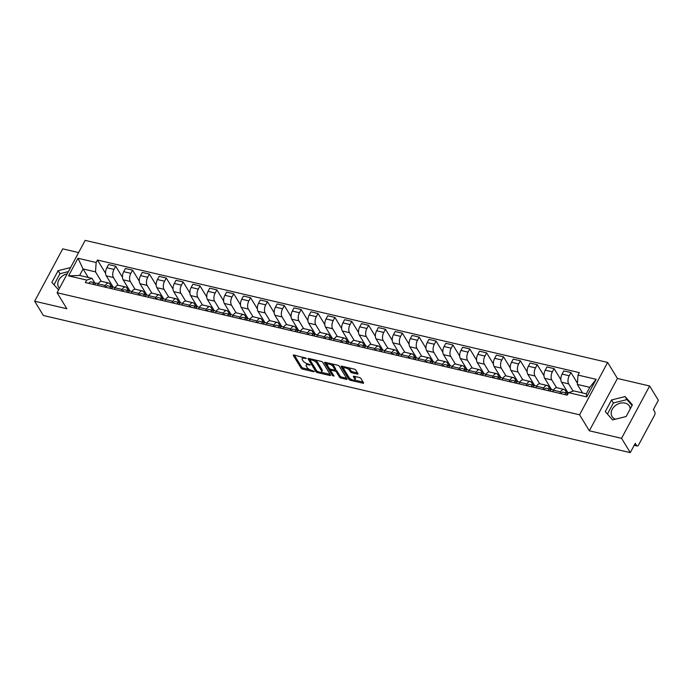 <?xml version="1.0" encoding="UTF-8"?>
<svg xmlns="http://www.w3.org/2000/svg" width="693" height="693" viewBox="0 0 693 693"><rect width="100%" height="100%" fill="white"/><g stroke="black" fill="none" stroke-linecap="round" stroke-linejoin="round"><path stroke-width="1.04" d="M306.28 358.316L293.962 355.015A1.273 0.502 -151.8 0 0 293.278 355.119A1.273 0.502 -151.8 0 0 293.338 355.474L301.083 368.165A1.273 0.502 -151.8 0 0 302.572 369.118L313.842 371.751L314.284 371.431L311.781 370.417A4.063 1.611 -151.8 0 1 307.008 367.368L306.367 366.311A4.063 1.611 -151.8 0 1 306.176 365.185A4.063 1.611 -151.8 0 1 308.385 364.847L310.282 364.873L307.779 363.868A4.063 1.611 -151.8 0 1 303.006 360.819L302.365 359.762A4.063 1.611 -151.8 0 1 302.174 358.627A4.063 1.611 -151.8 0 1 304.383 358.298L306.28 358.316M59.468 288.271A10.1 7.675 148.6 0 1 58.662 287.231A10.1 7.675 148.6 0 1 67.212 273.83M615.471 419.187A10.1 7.675 148.6 0 1 612.058 416.519A10.1 7.675 148.6 0 1 614.111 406.756A10.1 7.675 148.6 0 1 625.06 403.092A10.1 7.675 148.6 0 1 629.296 405.994A10.1 7.675 148.6 0 1 630.171 408.991M357.311 374.073A1.273 0.502 -151.8 0 0 358.004 373.969A1.273 0.502 -151.8 0 0 357.943 373.622L355.769 370.062A1.273 0.502 -151.8 0 0 354.279 369.109L341.762 366.181A1.273 0.502 -151.8 0 0 341.069 366.285A1.273 0.502 -151.8 0 0 341.129 366.64L348.874 379.331A1.273 0.502 -151.8 0 0 350.363 380.284L362.889 383.203A1.273 0.502 -151.8 0 0 363.574 383.099A1.273 0.502 -151.8 0 0 363.513 382.744L360.888 378.447A1.273 0.502 -151.8 0 0 359.398 377.494L354.045 376.247A1.273 0.502 -151.8 0 0 353.352 376.351A1.273 0.502 -151.8 0 0 353.413 376.697L354.712 378.828A3.396 1.351 -151.8 0 1 354.868 379.773A3.396 1.351 -151.8 0 1 352.148 379.781A3.396 1.351 -151.8 0 1 349.038 377.503L343.936 369.152A3.396 1.351 -151.8 0 1 343.78 368.208A3.396 1.351 -151.8 0 1 346.509 368.208A3.396 1.351 -151.8 0 1 349.618 370.478L350.467 371.872A1.273 0.502 -151.8 0 0 351.957 372.825L357.311 374.073L357.735 373.284M579.573 414.795L589.345 430.803L621.56 438.331L630.284 452.624L43.373 315.506L34.65 301.212L66.857 308.74L57.086 292.732L579.573 414.795L607.64 362.439L85.152 240.376L57.086 292.732M322.773 362.352A1.273 0.502 -151.8 0 0 321.283 361.399L308.766 358.472A1.273 0.502 -151.8 0 0 308.073 358.576A1.273 0.502 -151.8 0 0 308.134 358.931L315.878 371.621A1.273 0.502 -151.8 0 0 317.368 372.574L329.894 375.493A1.273 0.502 -151.8 0 0 330.578 375.389A1.273 0.502 -151.8 0 0 330.518 375.043L322.773 362.352M325.26 362.326L337.786 365.254A1.273 0.502 -151.8 0 1 339.275 366.207L347.02 378.889A1.273 0.502 -151.8 0 1 347.08 379.244A1.273 0.502 -151.8 0 1 346.387 379.348L341.034 378.101A1.273 0.502 -151.8 0 1 339.535 377.148L336.4 372.002A1.273 0.502 -151.8 0 0 334.91 371.05L331.349 370.218A1.273 0.502 -151.8 0 0 330.665 370.322A1.273 0.502 -151.8 0 0 330.726 370.677L333.991 376.03L332.51 375.684L324.636 362.786A1.273 0.502 -151.8 0 1 324.575 362.43A1.273 0.502 -151.8 0 1 325.26 362.326M621.56 438.331L649.627 385.984L658.35 400.268L653.378 409.537L654.738 411.763A2.59 1.334 103.1 0 1 654.495 415.298L638.608 444.923A2.59 1.334 103.1 0 1 637.144 446.006L634.199 445.322M78.612 252.581L62.717 248.865L34.65 301.212M649.627 385.984L617.42 378.456L607.64 362.439M630.284 452.624L635.247 443.355L636.607 445.582A2.59 1.334 103.1 0 0 637.144 446.006M104.53 287.023L105.336 285.525A5.951 3.067 -76.9 0 1 108.706 283.03L101.576 281.367A5.951 3.067 103.1 0 0 98.198 283.861L97.401 285.36M118.139 285.265L113.418 277.521A5.951 3.067 -76.9 0 1 113.981 269.404L106.843 267.741A5.951 3.067 103.1 0 0 106.28 275.857L113.158 287.119M106.843 267.741L108.558 264.544L115.696 266.207L122.462 277.304M108.706 283.03A5.951 3.067 -76.9 0 1 109.936 284.017L111.582 286.72A3.24 1.663 103.1 0 0 109.65 288.219M113.981 269.404L115.696 266.207M121.396 290.965L122.193 289.466A5.951 3.067 -76.9 0 1 125.572 286.971L118.434 285.308A5.951 3.067 103.1 0 0 115.064 287.803L114.258 289.293M139.328 281.245L132.554 270.149L125.424 268.486L123.709 271.673A5.951 3.067 103.1 0 0 123.146 279.799L130.024 291.06M125.572 286.971A5.951 3.067 -76.9 0 1 126.793 287.95L128.448 290.662M135.005 289.206L130.275 281.462A5.951 3.067 -76.9 0 1 130.838 273.345L132.554 270.149M138.254 294.906L139.059 293.408A5.951 3.067 -76.9 0 1 142.429 290.913L135.3 289.241A5.951 3.067 103.1 0 0 131.921 291.736L131.124 293.234M156.185 285.187L149.419 274.09L142.282 272.418L140.566 275.615A5.951 3.067 103.1 0 0 140.003 283.732L146.881 295.001M142.429 290.913A5.951 3.067 -76.9 0 1 143.659 291.892L145.305 294.594M151.862 293.139L147.141 285.403A5.951 3.067 -76.9 0 1 147.704 277.278L149.419 274.09M155.119 298.839L155.916 297.349A5.951 3.067 -76.9 0 1 159.295 294.854L152.157 293.182A5.951 3.067 103.1 0 0 148.787 295.677L147.981 297.176M173.051 289.12L166.277 278.032L159.147 276.36L157.432 279.556A5.951 3.067 103.1 0 0 156.869 287.673L163.739 298.934M159.295 294.854A5.951 3.067 -76.9 0 1 160.516 295.833L162.171 298.536M168.728 297.08L163.998 289.345A5.951 3.067 -76.9 0 1 164.562 281.219L166.277 278.032M171.977 302.78L172.782 301.282A5.951 3.067 -76.9 0 1 176.152 298.787L169.023 297.124A5.951 3.067 103.1 0 0 165.644 299.619L164.847 301.117M189.908 293.061L183.143 281.964L176.005 280.301L174.289 283.498A5.951 3.067 103.1 0 0 173.726 291.614L180.604 302.876M176.152 298.787A5.951 3.067 -76.9 0 1 177.382 299.774L179.028 302.477M185.585 301.022L180.864 293.278A5.951 3.067 -76.9 0 1 181.427 285.161L183.143 281.964M188.843 306.722L189.639 305.223A5.951 3.067 -76.9 0 1 193.018 302.728L185.88 301.065A5.951 3.067 103.1 0 0 182.51 303.56L181.705 305.05M206.774 297.002L200 285.906L192.871 284.243L191.155 287.43A5.951 3.067 103.1 0 0 190.592 295.556L197.462 306.817M193.018 302.728A5.951 3.067 -76.9 0 1 194.239 303.707L195.894 306.419M202.451 304.963L197.722 297.219A5.951 3.067 -76.9 0 1 198.285 289.102L200 285.906M205.7 310.663L206.505 309.165A5.951 3.067 -76.9 0 1 209.875 306.67L202.746 304.998A5.951 3.067 103.1 0 0 199.367 307.493L198.57 308.991M223.631 300.935L216.866 289.847L209.728 288.175L208.013 291.372A5.951 3.067 103.1 0 0 207.45 299.489L214.328 310.759M209.875 306.67A5.951 3.067 -76.9 0 1 211.105 307.649L212.751 310.351A3.24 1.663 103.1 0 0 210.819 311.859M219.309 308.896L214.587 301.16A5.951 3.067 -76.9 0 1 215.151 293.035L216.866 289.847M222.566 314.596L223.363 313.106A5.951 3.067 -76.9 0 1 226.732 310.603L219.603 308.939A5.951 3.067 103.1 0 0 216.233 311.434L215.428 312.933M240.497 304.877L233.723 293.789L226.585 292.117L224.879 295.313A5.951 3.067 103.1 0 0 224.315 303.43L231.185 314.691M226.732 310.603A5.951 3.067 -76.9 0 1 227.962 311.59L229.617 314.293A3.24 1.663 103.1 0 0 227.685 315.791M236.174 312.838L231.445 305.102A5.951 3.067 -76.9 0 1 232.008 296.976L233.723 293.789M239.423 318.537L240.228 317.039A5.951 3.067 -76.9 0 1 243.598 314.544L236.46 312.881A5.951 3.067 103.1 0 0 233.091 315.376L232.294 316.874M257.354 308.818L250.58 297.721L243.451 296.058L241.736 299.255A5.951 3.067 103.1 0 0 241.173 307.371L248.051 318.633M243.598 314.544A5.951 3.067 -76.9 0 1 244.828 315.532L246.474 318.234M253.032 316.779L248.311 309.035A5.951 3.067 -76.9 0 1 248.874 300.918L250.58 297.721M256.289 322.479L257.086 320.98A5.951 3.067 -76.9 0 1 260.455 318.485L253.326 316.822A5.951 3.067 103.1 0 0 249.956 319.317L249.151 320.807M274.22 312.76L267.446 301.663L260.308 300L258.602 303.188A5.951 3.067 103.1 0 0 258.03 311.313L264.908 322.574M260.455 318.485A5.951 3.067 -76.9 0 1 261.685 319.464L263.34 322.176M269.898 320.72L265.168 312.976A5.951 3.067 -76.9 0 1 265.731 304.859L267.446 301.663M273.146 326.42L273.952 324.922A5.951 3.067 -76.9 0 1 277.321 322.427L270.183 320.755A5.951 3.067 103.1 0 0 266.814 323.25L266.017 324.748M291.077 316.692L284.303 305.604L277.174 303.932L275.459 307.129A5.951 3.067 103.1 0 0 274.896 315.246L281.774 326.516M277.321 322.427A5.951 3.067 -76.9 0 1 278.551 323.406L280.197 326.108A3.24 1.663 103.1 0 0 278.265 327.616M286.755 324.653L282.025 316.918A5.951 3.067 -76.9 0 1 282.597 308.792L284.303 305.604M290.012 330.353L290.809 328.854A5.951 3.067 -76.9 0 1 294.178 326.36L287.049 324.696A5.951 3.067 103.1 0 0 283.68 327.191L282.874 328.69M307.943 320.634L301.169 309.546L294.031 307.874L292.325 311.07A5.951 3.067 103.1 0 0 291.753 319.187L298.631 330.448M294.178 326.36A5.951 3.067 -76.9 0 1 295.409 327.347L297.063 330.05M303.621 328.595L298.891 320.85A5.951 3.067 -76.9 0 1 299.454 312.734L301.169 309.546M306.869 334.295L307.675 332.796A5.951 3.067 -76.9 0 1 311.044 330.301L303.906 328.638A5.951 3.067 103.1 0 0 300.537 331.133L299.74 332.631M324.8 324.575L318.026 313.479L310.897 311.815L309.182 315.012A5.951 3.067 103.1 0 0 308.619 323.129L315.497 334.39M311.044 330.301A5.951 3.067 -76.9 0 1 312.274 331.289L313.92 333.991M320.478 332.536L315.748 324.792A5.951 3.067 -76.9 0 1 316.32 316.675L318.026 313.479M323.735 338.236L324.532 336.737A5.951 3.067 -76.9 0 1 327.902 334.243L320.772 332.579A5.951 3.067 103.1 0 0 317.403 335.074L316.597 336.564M341.666 328.517L334.892 317.42L327.754 315.757L326.048 318.945A5.951 3.067 103.1 0 0 325.476 327.07L332.354 338.331M327.902 334.243A5.951 3.067 -76.9 0 1 329.132 335.221L330.786 337.933A3.24 1.663 103.1 0 0 328.846 339.431M337.344 336.477L332.614 328.733A5.951 3.067 -76.9 0 1 333.177 320.616L334.892 317.42M340.592 342.177L341.398 340.679A5.951 3.067 -76.9 0 1 344.767 338.184L337.63 336.512A5.951 3.067 103.1 0 0 334.26 339.007L333.454 340.506M358.524 332.449L351.749 321.361L344.62 319.69L342.905 322.886A5.951 3.067 103.1 0 0 342.342 331.003L349.22 342.273M344.767 338.184A5.951 3.067 -76.9 0 1 345.998 339.163L347.643 341.866A3.24 1.663 103.1 0 0 345.712 343.373M354.201 340.41L349.471 332.675A5.951 3.067 -76.9 0 1 350.043 324.549L351.749 321.361M357.449 346.11L358.255 344.612A5.951 3.067 -76.9 0 1 361.625 342.117L354.495 340.454A5.951 3.067 103.1 0 0 351.126 342.948L350.32 344.447M375.389 336.391L368.615 325.303L361.477 323.631L359.771 326.827A5.951 3.067 103.1 0 0 359.199 334.944L366.077 346.205M361.625 342.117A5.951 3.067 -76.9 0 1 362.855 343.104L364.509 345.807M371.058 344.352L366.337 336.607A5.951 3.067 -76.9 0 1 366.9 328.491L368.615 325.303M374.315 350.052L375.121 348.553A5.951 3.067 -76.9 0 1 378.491 346.058L371.353 344.395A5.951 3.067 103.1 0 0 367.983 346.89L367.177 348.388M392.247 340.332L385.473 329.236L378.343 327.572L376.628 330.76A5.951 3.067 103.1 0 0 376.065 338.886L382.943 350.147M378.491 346.058A5.951 3.067 -76.9 0 1 379.721 347.046L381.367 349.748M387.924 348.293L383.194 340.549A5.951 3.067 -76.9 0 1 383.766 332.432L385.473 329.236M391.173 353.993L391.978 352.494A5.951 3.067 -76.9 0 1 395.348 350L388.219 348.336A5.951 3.067 103.1 0 0 384.849 350.831L384.043 352.321M409.113 344.274L402.338 333.177L395.201 331.514L393.494 334.702A5.951 3.067 103.1 0 0 392.922 342.827L399.8 354.088M395.348 350A5.951 3.067 -76.9 0 1 396.578 350.979L398.232 353.69A3.24 1.663 103.1 0 0 396.292 355.188M404.781 352.235L400.06 344.49A5.951 3.067 -76.9 0 1 400.623 336.374L402.338 333.177M408.038 357.934L408.844 356.436A5.951 3.067 -76.9 0 1 412.214 353.941L405.076 352.269A5.951 3.067 103.1 0 0 401.706 354.764L400.9 356.263M425.97 348.207L419.196 337.119L412.066 335.447L410.351 338.643A5.951 3.067 103.1 0 0 409.788 346.76L416.666 358.03M412.214 353.941A5.951 3.067 -76.9 0 1 413.444 354.92L415.09 357.623M421.647 356.167L416.917 348.432A5.951 3.067 -76.9 0 1 417.489 340.306L419.196 337.119M424.896 361.867L425.701 360.369A5.951 3.067 -76.9 0 1 429.071 357.874L421.942 356.211A5.951 3.067 103.1 0 0 418.572 358.705L417.766 360.204M442.836 352.148L436.062 341.051L428.924 339.388L427.217 342.585A5.951 3.067 103.1 0 0 426.645 350.701L433.523 361.963M429.071 357.874A5.951 3.067 -76.9 0 1 430.301 358.861L431.956 361.564M438.504 360.109L433.783 352.365A5.951 3.067 -76.9 0 1 434.346 344.248L436.062 341.051M441.762 365.809L442.567 364.31A5.951 3.067 -76.9 0 1 445.937 361.815L438.799 360.152A5.951 3.067 103.1 0 0 435.429 362.647L434.624 364.146M459.693 356.089L452.919 344.993L445.79 343.33L444.074 346.517A5.951 3.067 103.1 0 0 443.511 354.643L450.389 365.904M445.937 361.815A5.951 3.067 -76.9 0 1 447.158 362.803L448.813 365.506A3.24 1.663 103.1 0 0 446.881 367.004M455.37 364.05L450.641 356.306A5.951 3.067 -76.9 0 1 451.212 348.189L452.919 344.993M458.619 369.75L459.424 368.252A5.951 3.067 -76.9 0 1 462.794 365.757L455.665 364.085A5.951 3.067 103.1 0 0 452.295 366.588L451.49 368.078M476.559 360.031L469.785 348.934L462.647 347.271L460.94 350.459A5.951 3.067 103.1 0 0 460.369 358.584L467.247 369.845M462.794 365.757A5.951 3.067 -76.9 0 1 464.024 366.736L465.679 369.438M472.228 367.992L467.506 360.247A5.951 3.067 -76.9 0 1 468.07 352.131L469.785 348.934M475.485 373.683L476.29 372.193A5.951 3.067 -76.9 0 1 479.66 369.698L472.522 368.026A5.951 3.067 103.1 0 0 469.152 370.521L468.347 372.02M493.416 363.964L486.642 352.876L479.513 351.204L477.798 354.4A5.951 3.067 103.1 0 0 477.234 362.517L484.112 373.787M479.66 369.698A5.951 3.067 -76.9 0 1 480.881 370.677L482.536 373.38M489.093 371.924L484.364 364.189A5.951 3.067 -76.9 0 1 484.935 356.063L486.642 352.876M492.342 377.624L493.147 376.126A5.951 3.067 -76.9 0 1 496.517 373.631L489.388 371.968A5.951 3.067 103.1 0 0 486.01 374.463L485.213 375.961M510.282 367.905L503.508 356.808L496.37 355.145L494.663 358.342A5.951 3.067 103.1 0 0 494.092 366.458L500.97 377.72M496.517 373.631A5.951 3.067 -76.9 0 1 497.747 374.618L499.402 377.321M505.951 375.866L501.23 368.122A5.951 3.067 -76.9 0 1 501.793 360.005L503.508 356.808M509.208 381.566L510.005 380.067A5.951 3.067 -76.9 0 1 513.383 377.572L506.245 375.909A5.951 3.067 103.1 0 0 502.875 378.404L502.07 379.903M527.139 371.846L520.365 360.75L513.236 359.087L511.521 362.274A5.951 3.067 103.1 0 0 510.958 370.4L517.836 381.661M513.383 377.572A5.951 3.067 -76.9 0 1 514.604 378.551L516.259 381.263M522.817 379.807L518.087 372.063A5.951 3.067 -76.9 0 1 518.659 363.946L520.365 360.75M526.065 385.507L526.871 384.009A5.951 3.067 -76.9 0 1 530.24 381.514L523.111 379.842A5.951 3.067 103.1 0 0 519.733 382.337L518.936 383.835M544.005 375.788L537.231 364.691L530.093 363.028L528.378 366.216A5.951 3.067 103.1 0 0 527.815 374.333L534.693 385.603M530.24 381.514A5.951 3.067 -76.9 0 1 531.47 382.493L533.116 385.195M539.674 383.749L534.953 376.004A5.951 3.067 -76.9 0 1 535.516 367.888L537.231 364.691M542.931 389.44L543.728 387.95A5.951 3.067 -76.9 0 1 547.106 385.455L539.968 383.783A5.951 3.067 103.1 0 0 536.599 386.278L535.793 387.777M560.862 379.721L554.088 368.633L546.959 366.961L545.244 370.157A5.951 3.067 103.1 0 0 544.681 378.274L551.559 389.544M547.106 385.455A5.951 3.067 -76.9 0 1 548.328 386.434L549.982 389.137M556.54 387.682L551.81 379.946A5.951 3.067 -76.9 0 1 552.373 371.82L554.088 368.633M559.788 393.381L560.594 391.883A5.951 3.067 -76.9 0 1 563.963 389.388L556.834 387.725A5.951 3.067 103.1 0 0 553.456 390.22L552.659 391.718M577.434 383.186L570.954 372.565L563.816 370.902L562.101 374.099A5.951 3.067 103.1 0 0 561.538 382.215L568.269 393.234M563.963 389.388A5.951 3.067 -76.9 0 1 565.193 390.376L566.839 393.078A3.24 1.663 103.1 0 0 564.908 394.577M573.12 391.164L568.676 383.879A5.951 3.067 -76.9 0 1 569.239 375.762L570.954 372.565M101.282 281.323L95.504 271.864L83.073 268.953L79.591 275.45L92.022 278.352L94.724 282.779M88.271 277.477L83.073 268.953L77.997 258.264L96.154 262.508L95.504 271.864M92.022 278.352L86.72 280.093L68.564 275.849L77.997 258.264M577.997 375.078L596.162 379.322L586.728 396.907L568.572 392.662L573.865 390.921L586.295 393.823L589.778 387.335L577.347 384.433L577.997 375.078L579.322 372.617L97.47 260.048L96.154 262.508M86.72 280.093L85.404 282.553L567.246 395.123L568.572 392.662M70.573 267.567L58.134 270.686L51.88 282.354L58.576 289.943M589.345 430.803L617.42 378.456M632.397 404.842L625.095 396.578L611.538 399.974L605.284 411.642L612.586 419.906L626.143 416.51L632.397 404.842M577.347 384.433L582.553 392.948M105.605 273.363L97.47 260.048M129.34 291.242L128.751 290.809A3.24 1.663 103.1 0 0 128.422 290.653A3.24 1.663 103.1 0 0 126.516 292.16M415.991 358.203L415.393 357.77A3.24 1.663 103.1 0 0 415.064 357.623A3.24 1.663 103.1 0 0 413.158 359.13M466.571 370.019L465.982 369.594A3.24 1.663 103.1 0 0 465.653 369.438A3.24 1.663 103.1 0 0 463.738 370.946M68.564 275.849L79.591 275.45M586.295 393.823L586.728 396.907M589.778 387.335L596.162 379.322M68.416 271.587L59.979 273.7L54.028 284.788M59.979 273.7L58.134 270.686M632.085 405.422L626.931 399.592L613.374 402.988L607.432 414.076M626.931 399.592L625.095 396.578M613.374 402.988L611.538 399.974M303.274 357.19A4.063 1.611 -151.8 0 0 302.737 357.579L302.174 358.627M307.311 363.738A4.063 1.611 -151.8 0 0 306.739 364.137L306.176 365.185M294.308 355.093L301.646 367.117A1.273 0.502 -151.8 0 0 303.136 368.07L309.641 369.586M321.145 372.271L330.111 374.367M309.104 358.55L316.441 370.573A1.273 0.502 -151.8 0 0 316.692 370.868M310.533 359.736L310.092 360.057L316.892 371.188L319.473 372.219A4.063 1.611 -151.8 0 0 321.682 371.881A4.063 1.611 -151.8 0 0 321.491 370.755L316.848 363.141A4.063 1.611 -151.8 0 0 312.075 360.091L310.533 359.736L310.94 358.983M321.682 371.881L322.245 370.833A4.063 1.611 -151.8 0 0 322.054 369.707L321.491 370.755M314.769 359.875A4.063 1.611 -151.8 0 1 317.403 362.092L322.054 369.707M346.613 378.222L341.588 377.053L341.034 378.101M335.022 369.897L335.464 370.001A1.273 0.502 -151.8 0 1 336.963 370.954L340.098 376.1A1.273 0.502 -151.8 0 0 341.588 377.053M325.606 362.404L333.29 374.887M333.142 366.658A3.396 1.351 -151.8 0 0 330.033 364.388A3.396 1.351 -151.8 0 0 327.304 364.388A3.396 1.351 -151.8 0 0 327.46 365.332L329.262 368.278A1.273 0.502 -151.8 0 0 330.752 369.23L334.303 370.062A1.273 0.502 -151.8 0 0 334.996 369.958A1.273 0.502 -151.8 0 0 334.936 369.603L333.142 366.658L333.697 365.618A3.396 1.351 -151.8 0 0 331.575 363.799M328.274 363.028A3.396 1.351 -151.8 0 0 327.867 363.349L327.304 364.388M334.996 369.958L335.559 368.91A1.273 0.502 -151.8 0 0 335.499 368.555L334.936 369.603M333.697 365.618L335.499 368.555M348.146 367.671A3.396 1.351 -151.8 0 1 350.173 369.43L351.022 370.824A1.273 0.502 -151.8 0 0 352.52 371.777L357.536 372.947M344.698 366.866A3.396 1.351 -151.8 0 0 344.343 367.16L343.78 368.208M354.868 379.773L355.431 378.724A3.396 1.351 -151.8 0 0 355.275 377.789L354.712 378.828M354.383 376.325L355.275 377.789M342.099 366.259L349.437 378.283A1.273 0.502 -151.8 0 0 350.927 379.236L351.065 379.262M354.513 380.067L363.106 382.077M94.672 284.624L94.473 284.485A1.551 0.797 103.1 0 0 94.317 284.416A1.551 0.797 103.1 0 0 93.867 284.537M95.677 283.402L95.028 282.926A3.24 1.663 103.1 0 0 94.698 282.77A3.24 1.663 103.1 0 0 92.793 284.277M94.698 282.77L90.809 281.869A3.24 1.663 103.1 0 0 88.903 283.376M98.337 283.619L96.535 283.203A3.24 1.663 103.1 0 0 94.629 284.71M111.53 288.565L111.339 288.427A1.551 0.797 103.1 0 0 111.183 288.349A1.551 0.797 103.1 0 0 110.733 288.47M112.543 287.344L111.894 286.867A3.24 1.663 103.1 0 0 111.564 286.711L107.675 285.802A3.24 1.663 103.1 0 0 105.76 287.309M115.194 287.56L113.401 287.145A3.24 1.663 103.1 0 0 111.486 288.652M128.396 292.507L128.196 292.368A1.551 0.797 103.1 0 0 128.04 292.29A1.551 0.797 103.1 0 0 127.59 292.411M128.422 290.653L124.532 289.743A3.24 1.663 103.1 0 0 122.618 291.251M132.06 291.502L130.258 291.077A3.24 1.663 103.1 0 0 128.352 292.585M145.253 296.448L145.062 296.301A1.551 0.797 103.1 0 0 144.898 296.232A1.551 0.797 103.1 0 0 144.456 296.353M146.266 295.218L145.617 294.742A3.24 1.663 103.1 0 0 145.287 294.594A3.24 1.663 103.1 0 0 143.373 296.102M145.287 294.594L141.389 293.685A3.24 1.663 103.1 0 0 139.484 295.192M148.917 295.443L147.124 295.019A3.24 1.663 103.1 0 0 145.209 296.526M162.119 300.381L161.919 300.242A1.551 0.797 103.1 0 0 161.764 300.173A1.551 0.797 103.1 0 0 161.313 300.294M163.124 299.159L162.474 298.683A3.24 1.663 103.1 0 0 162.145 298.527A3.24 1.663 103.1 0 0 160.239 300.034M162.145 298.527L158.255 297.618A3.24 1.663 103.1 0 0 156.341 299.125M165.783 299.376L163.981 298.96A3.24 1.663 103.1 0 0 162.075 300.467M178.976 304.322L178.785 304.184A1.551 0.797 103.1 0 0 178.621 304.106A1.551 0.797 103.1 0 0 178.179 304.227M179.989 303.101L179.34 302.624A3.24 1.663 103.1 0 0 179.011 302.469A3.24 1.663 103.1 0 0 177.096 303.976M179.011 302.469L175.112 301.559A3.24 1.663 103.1 0 0 173.207 303.066M182.64 303.317L180.847 302.902A3.24 1.663 103.1 0 0 178.933 304.409M195.842 308.264L195.643 308.125A1.551 0.797 103.1 0 0 195.487 308.047A1.551 0.797 103.1 0 0 195.036 308.168M196.847 307.034L196.197 306.566A3.24 1.663 103.1 0 0 195.868 306.41A3.24 1.663 103.1 0 0 193.962 307.917M195.868 306.41L191.978 305.5A3.24 1.663 103.1 0 0 190.064 307.008M199.506 307.259L197.704 306.834A3.24 1.663 103.1 0 0 195.798 308.342M212.699 312.205L212.508 312.058A1.551 0.797 103.1 0 0 212.344 311.989A1.551 0.797 103.1 0 0 211.902 312.11M213.713 310.975L213.063 310.499A3.24 1.663 103.1 0 0 212.734 310.351L208.836 309.442A3.24 1.663 103.1 0 0 206.93 310.949M216.363 311.2L214.57 310.776A3.24 1.663 103.1 0 0 212.656 312.283M229.556 316.138L229.366 315.999A1.551 0.797 103.1 0 0 229.21 315.93A1.551 0.797 103.1 0 0 228.759 316.043M230.57 314.917L229.92 314.44A3.24 1.663 103.1 0 0 229.591 314.284L225.701 313.375A3.24 1.663 103.1 0 0 223.787 314.882M233.229 315.133L231.427 314.717A3.24 1.663 103.1 0 0 229.522 316.225M246.422 320.079L246.232 319.941A1.551 0.797 103.1 0 0 246.067 319.863A1.551 0.797 103.1 0 0 245.625 319.984M247.427 318.858L246.786 318.382A3.24 1.663 103.1 0 0 246.457 318.226A3.24 1.663 103.1 0 0 244.542 319.733M246.457 318.226L242.559 317.316A3.24 1.663 103.1 0 0 240.653 318.823M250.086 319.075L248.293 318.659A3.24 1.663 103.1 0 0 246.379 320.166M263.279 324.021L263.089 323.882A1.551 0.797 103.1 0 0 262.933 323.804A1.551 0.797 103.1 0 0 262.482 323.926M264.293 322.791L263.643 322.323A3.24 1.663 103.1 0 0 263.314 322.167A3.24 1.663 103.1 0 0 261.408 323.674M263.314 322.167L259.425 321.257A3.24 1.663 103.1 0 0 257.51 322.765M266.952 323.016L265.15 322.591A3.24 1.663 103.1 0 0 263.245 324.099M280.145 327.962L279.955 327.815A1.551 0.797 103.1 0 0 279.79 327.746A1.551 0.797 103.1 0 0 279.348 327.867M281.15 326.732L280.509 326.256A3.24 1.663 103.1 0 0 280.18 326.108L276.282 325.199A3.24 1.663 103.1 0 0 274.376 326.706M283.809 326.957L282.016 326.533A3.24 1.663 103.1 0 0 280.102 328.04M297.002 331.895L296.812 331.756A1.551 0.797 103.1 0 0 296.656 331.687A1.551 0.797 103.1 0 0 296.206 331.8M298.016 330.674L297.366 330.197A3.24 1.663 103.1 0 0 297.037 330.041A3.24 1.663 103.1 0 0 295.123 331.549M297.037 330.041L293.148 329.132A3.24 1.663 103.1 0 0 291.233 330.639M300.667 330.89L298.874 330.474A3.24 1.663 103.1 0 0 296.968 331.982M313.868 335.836L313.678 335.698A1.551 0.797 103.1 0 0 313.513 335.62A1.551 0.797 103.1 0 0 313.063 335.741M314.873 334.615L314.224 334.139A3.24 1.663 103.1 0 0 313.894 333.983A3.24 1.663 103.1 0 0 311.989 335.49M313.894 333.983L310.005 333.073A3.24 1.663 103.1 0 0 308.099 334.58M317.533 334.832L315.739 334.416A3.24 1.663 103.1 0 0 313.825 335.923M330.726 339.778L330.535 339.639A1.551 0.797 103.1 0 0 330.379 339.561A1.551 0.797 103.1 0 0 329.929 339.683M331.739 338.548L331.089 338.08A3.24 1.663 103.1 0 0 330.76 337.924L326.871 337.015A3.24 1.663 103.1 0 0 324.956 338.522M334.39 338.773L332.597 338.349A3.24 1.663 103.1 0 0 330.691 339.856M347.591 343.719L347.392 343.572A1.551 0.797 103.1 0 0 347.236 343.503A1.551 0.797 103.1 0 0 346.786 343.624M348.596 342.489L347.947 342.013A3.24 1.663 103.1 0 0 347.617 341.866L343.728 340.956A3.24 1.663 103.1 0 0 341.822 342.463M351.256 342.714L349.463 342.29A3.24 1.663 103.1 0 0 347.548 343.797M364.449 347.652L364.258 347.514A1.551 0.797 103.1 0 0 364.102 347.444A1.551 0.797 103.1 0 0 363.652 347.557M365.462 346.431L364.813 345.954A3.24 1.663 103.1 0 0 364.483 345.798A3.24 1.663 103.1 0 0 362.569 347.306M364.483 345.798L360.594 344.889A3.24 1.663 103.1 0 0 358.679 346.396M368.113 346.647L366.32 346.231A3.24 1.663 103.1 0 0 364.414 347.739M381.315 351.594L381.115 351.455A1.551 0.797 103.1 0 0 380.959 351.377A1.551 0.797 103.1 0 0 380.509 351.498M382.319 350.372L381.67 349.896A3.24 1.663 103.1 0 0 381.341 349.74A3.24 1.663 103.1 0 0 379.435 351.247M381.341 349.74L377.451 348.83A3.24 1.663 103.1 0 0 375.545 350.337M384.979 350.589L383.186 350.173A3.24 1.663 103.1 0 0 381.271 351.68M398.172 355.535L397.981 355.388A1.551 0.797 103.1 0 0 397.825 355.318A1.551 0.797 103.1 0 0 397.375 355.44M399.185 354.305L398.536 353.837A3.24 1.663 103.1 0 0 398.206 353.681L394.317 352.772A3.24 1.663 103.1 0 0 392.403 354.279M401.836 354.53L400.043 354.106A3.24 1.663 103.1 0 0 398.129 355.613M415.038 359.476L414.838 359.329A1.551 0.797 103.1 0 0 414.683 359.26A1.551 0.797 103.1 0 0 414.232 359.381M415.064 357.623L411.174 356.713A3.24 1.663 103.1 0 0 409.268 358.22M418.702 358.472L416.9 358.047A3.24 1.663 103.1 0 0 414.994 359.554M431.895 363.409L431.704 363.271A1.551 0.797 103.1 0 0 431.548 363.193A1.551 0.797 103.1 0 0 431.098 363.314M432.908 362.188L432.259 361.711A3.24 1.663 103.1 0 0 431.93 361.555A3.24 1.663 103.1 0 0 430.015 363.063M431.93 361.555L428.04 360.646A3.24 1.663 103.1 0 0 426.126 362.153M435.559 362.404L433.766 361.989A3.24 1.663 103.1 0 0 431.852 363.496M448.761 367.351L448.562 367.212A1.551 0.797 103.1 0 0 448.406 367.134A1.551 0.797 103.1 0 0 447.955 367.255M449.766 366.129L449.116 365.653A3.24 1.663 103.1 0 0 448.787 365.497L444.897 364.587A3.24 1.663 103.1 0 0 442.992 366.095M452.425 366.346L450.623 365.93A3.24 1.663 103.1 0 0 448.717 367.437M465.618 371.292L465.427 371.145A1.551 0.797 103.1 0 0 465.272 371.076A1.551 0.797 103.1 0 0 464.821 371.197M465.653 369.438L461.763 368.529A3.24 1.663 103.1 0 0 459.849 370.036M469.282 370.287L467.489 369.863A3.24 1.663 103.1 0 0 465.575 371.37M482.484 375.234L482.285 375.086A1.551 0.797 103.1 0 0 482.129 375.017A1.551 0.797 103.1 0 0 481.678 375.138M483.489 374.003L482.839 373.527A3.24 1.663 103.1 0 0 482.51 373.38A3.24 1.663 103.1 0 0 480.604 374.887M482.51 373.38L478.62 372.47A3.24 1.663 103.1 0 0 476.715 373.977M486.148 374.229L484.346 373.804A3.24 1.663 103.1 0 0 482.441 375.311M499.341 379.166L499.151 379.028A1.551 0.797 103.1 0 0 498.995 378.95A1.551 0.797 103.1 0 0 498.544 379.071M500.355 377.945L499.705 377.468A3.24 1.663 103.1 0 0 499.376 377.313A3.24 1.663 103.1 0 0 497.461 378.82M499.376 377.313L495.486 376.403A3.24 1.663 103.1 0 0 493.572 377.91M503.005 378.161L501.212 377.746A3.24 1.663 103.1 0 0 499.298 379.253M516.207 383.108L516.008 382.969A1.551 0.797 103.1 0 0 515.852 382.891A1.551 0.797 103.1 0 0 515.401 383.012M517.212 381.886L516.562 381.41A3.24 1.663 103.1 0 0 516.233 381.254A3.24 1.663 103.1 0 0 514.327 382.761M516.233 381.254L512.344 380.344A3.24 1.663 103.1 0 0 510.438 381.852M519.871 382.103L518.069 381.687A3.24 1.663 103.1 0 0 516.164 383.194M533.064 387.049L532.874 386.902A1.551 0.797 103.1 0 0 532.718 386.833A1.551 0.797 103.1 0 0 532.267 386.954M534.078 385.819L533.428 385.343A3.24 1.663 103.1 0 0 533.099 385.195A3.24 1.663 103.1 0 0 531.185 386.703M533.099 385.195L529.209 384.286A3.24 1.663 103.1 0 0 527.295 385.793M536.729 386.044L534.935 385.62A3.24 1.663 103.1 0 0 533.021 387.127M549.93 390.991L549.731 390.843A1.551 0.797 103.1 0 0 549.575 390.774A1.551 0.797 103.1 0 0 549.125 390.895M550.935 389.761L550.285 389.284A3.24 1.663 103.1 0 0 549.956 389.128A3.24 1.663 103.1 0 0 548.05 390.635M549.956 389.128L546.067 388.227A3.24 1.663 103.1 0 0 544.161 389.735M553.594 389.986L551.793 389.561A3.24 1.663 103.1 0 0 549.887 391.069M566.787 394.923L566.597 394.785A1.551 0.797 103.1 0 0 566.432 394.707A1.551 0.797 103.1 0 0 565.99 394.828M567.801 393.702L567.151 393.226A3.24 1.663 103.1 0 0 566.822 393.07L562.924 392.16A3.24 1.663 103.1 0 0 561.018 393.667M568.095 393.546A3.24 1.663 103.1 0 0 566.744 395.01M552.373 371.82L545.244 370.157M535.516 367.888L528.378 366.216M518.659 363.946L511.521 362.274M501.793 360.005L494.663 358.342M484.935 356.063L477.798 354.4M468.07 352.131L460.94 350.459M451.212 348.189L444.074 346.517M434.346 344.248L427.217 342.585M417.489 340.306L410.351 338.643M400.623 336.374L393.494 334.702M383.766 332.432L376.628 330.76M366.9 328.491L359.771 326.827M350.043 324.549L342.905 322.886M333.177 320.616L326.048 318.945M316.32 316.675L309.182 315.012M299.454 312.734L292.325 311.07M282.597 308.792L275.459 307.129M265.731 304.859L258.602 303.188M248.874 300.918L241.736 299.255M232.008 296.976L224.879 295.313M215.151 293.035L208.013 291.372M198.285 289.102L191.155 287.43M181.427 285.161L174.289 283.498M164.562 281.219L157.432 279.556M147.704 277.278L140.566 275.615M130.838 273.345L123.709 271.673M569.239 375.762L562.101 374.099M568.676 383.879L561.538 382.215M551.81 379.946L544.681 378.274M543.728 387.95L536.599 386.278M534.953 376.004L527.815 374.333M526.871 384.009L519.733 382.337M518.087 372.063L510.958 370.4M510.005 380.067L502.875 378.404M501.23 368.122L494.092 366.458M493.147 376.126L486.01 374.463M484.364 364.189L477.234 362.517M476.29 372.193L469.152 370.521M467.506 360.247L460.369 358.584M459.424 368.252L452.295 366.588M450.641 356.306L443.511 354.643M442.567 364.31L435.429 362.647M433.783 352.365L426.645 350.701M425.701 360.369L418.572 358.705M416.917 348.432L409.788 346.76M408.844 356.436L401.706 354.764M400.06 344.49L392.922 342.827M391.978 352.494L384.849 350.831M383.194 340.549L376.065 338.886M375.121 348.553L367.983 346.89M366.337 336.607L359.199 334.944M358.255 344.612L351.126 342.948M349.471 332.675L342.342 331.003M341.398 340.679L334.26 339.007M332.614 328.733L325.476 327.07M324.532 336.737L317.403 335.074M315.748 324.792L308.619 323.129M307.675 332.796L300.537 331.133M298.891 320.85L291.753 319.187M290.809 328.854L283.68 327.191M282.025 316.918L274.896 315.246M273.952 324.922L266.814 323.25M265.168 312.976L258.03 311.313M257.086 320.98L249.956 319.317M248.311 309.035L241.173 307.371M240.228 317.039L233.091 315.376M231.445 305.102L224.315 303.43M223.363 313.106L216.233 311.434M214.587 301.16L207.45 299.489M206.505 309.165L199.367 307.493M197.722 297.219L190.592 295.556M189.639 305.223L182.51 303.56M180.864 293.278L173.726 291.614M172.782 301.282L165.644 299.619M163.998 289.345L156.869 287.673M155.916 297.349L148.787 295.677M147.141 285.403L140.003 283.732M139.059 293.408L131.921 291.736M130.275 281.462L123.146 279.799M122.193 289.466L115.064 287.803M113.418 277.521L106.28 275.857M105.336 285.525L98.198 283.861M560.594 391.883L553.456 390.22M634.338 445.053L636.607 445.582M304.781 357.545L304.383 358.298M310.118 364.674L309.84 365.194M308.783 364.102L308.385 364.847M314.12 371.231L313.842 371.751M303.136 368.07L302.572 369.118M301.646 367.117L301.083 368.165M293.598 354.972L293.338 355.474M306.115 358.125L305.838 358.636M330.318 374.705L329.894 375.493M317.775 371.812L317.368 372.574M316.441 370.573L315.878 371.621M308.402 358.428L308.134 358.931M317.403 362.092L316.848 363.141M312.474 359.338L312.075 360.091M346.812 378.56L346.387 379.348M340.098 376.1L339.535 377.148M336.963 370.954L336.4 372.002M335.464 370.001L334.91 371.05M331.756 369.464L331.349 370.218M333.064 374.636L332.51 375.684M324.896 362.283L324.636 362.786M352.52 371.777L351.957 372.825M351.022 370.824L350.467 371.872M350.173 369.43L349.618 370.478M353.681 376.204L353.413 376.697M363.314 382.415L362.889 383.203M350.927 379.236L350.363 380.284M349.437 378.283L348.874 379.331M341.398 366.138L341.129 366.64M310.542 358.887L310.048 359.806M331.193 369.334L330.665 370.322"/></g></svg>
